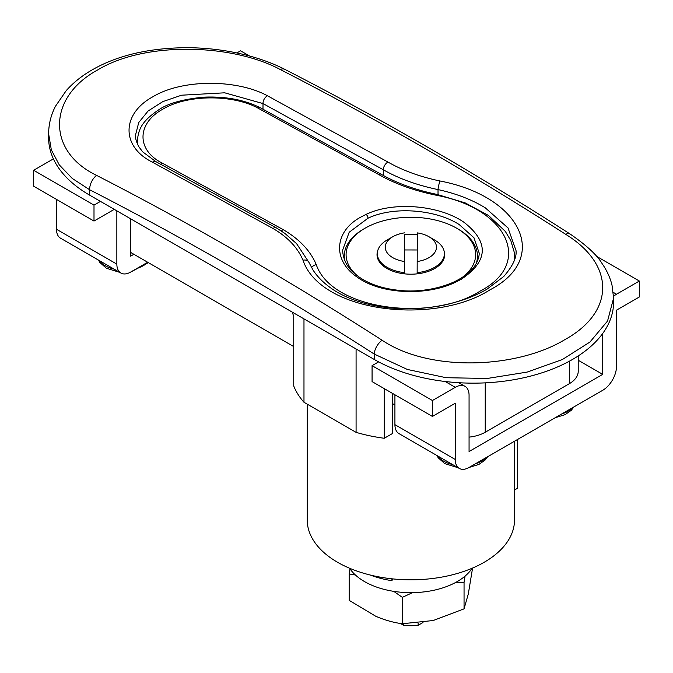 <?xml version="1.0" encoding="UTF-8"?>
<svg xmlns="http://www.w3.org/2000/svg" width="673" height="673" viewBox="0 0 673 673"><rect width="100%" height="100%" fill="white"/><g stroke="black" fill="none" stroke-linecap="round" stroke-linejoin="round"><path stroke-width="1.01" d="M307.225 404.137L307.225 519.985A103.642 59.838 0 0 0 337.577 562.292A103.642 59.838 0 0 0 450.531 575.264A103.642 59.838 0 0 0 514.509 519.985L514.509 441.227M276.426 227.945L284.906 233.43L296.583 243.66L308.991 262.478L313.004 270.008C316.865 275.989 322.148 281.499 328.861 286.547C352.156 304.692 395.026 313.105 435.01 306.636C455.268 303.38 472.606 297.55 487.05 289.146L503.766 276.468C512.759 266.121 516.847 257.498 516.031 250.608L508.022 227.945L485.233 207.789C471.882 199.62 456.151 193.555 438.03 189.593C416.949 185.176 398.702 178.564 383.316 169.756L263 103.575L224.706 92.807L181.559 95.204L162.773 101.631L148.085 111.011L138.722 122.553L135.5 135.147C135.281 138.352 136.442 142.289 138.991 146.975L142.701 151.871L155.892 161.646L276.426 227.945A6.099 3.525 120 0 0 272.994 228.484L152.477 162.201C121.014 146.689 121.359 113.989 152.771 96.819C182.635 78.665 237.468 79.347 267.492 95.793L388.001 162.084C402.664 170.471 420.045 176.78 440.134 181.02C521.02 196.592 551.044 258.171 489.809 289.928C434.312 325.547 320.592 312.55 302.985 260.199C297.651 247.614 287.657 237.039 272.994 228.484M293.739 346.578L130.646 252.417M394.916 404.986L392.544 403.623L392.544 433.488L384.275 438.266A120.105 69.344 180 0 1 356.084 432.352L356.084 348.976M392.544 393.419L392.544 403.623M578.225 355.95L578.225 371.269A30.487 17.599 180 0 1 569.299 383.711L485.233 432.243A30.487 17.599 180 0 1 469.064 437.122M514.509 490.011L517.562 488.245L517.562 439.461M356.084 432.352L303.977 402.269A120.105 69.344 180 0 1 293.739 385.999L293.739 316.302A120.105 69.344 180 0 1 292.343 312.171M303.977 402.269L303.977 318.884M384.275 388.641L384.275 438.266M374.222 359.441A140.228 80.962 0 0 0 527.035 376.989A140.228 80.962 0 0 0 613.599 302.194L613.599 298.08L607.559 321.021L589.977 342.01L562.392 359.517L527.136 372.093L487.235 378.47L446.123 377.704L407.35 369.452L374.222 354.057C279.379 293.184 184.537 238.427 89.694 189.786L72.28 178.454L59.291 164.91L51.333 149.86L48.624 133.809L48.624 137.923A140.228 80.962 0 0 0 89.694 195.17L374.222 359.441L374.222 354.057A12.19 6.637 122.7 0 1 382.087 340.227C429.954 372.522 517.217 368.459 564.689 339.739C614.651 312.306 615.728 265.086 565.614 234.271C470.41 173.18 375.256 118.238 280.136 69.445C232.269 43.795 145.006 41.087 97.535 70.034C47.573 97.24 46.496 151.232 96.609 175.401C191.805 224.227 286.967 279.16 382.087 340.227M455.781 282.105C427.616 295.969 381.7 294.715 357.691 277.461C332.538 261.006 333.707 231.958 360.45 217.278L366.087 214.384C394.176 200.874 440.117 205.484 464.118 222.393C489.195 242.137 488.287 261.065 461.409 279.169L455.781 282.105A3.045 1.556 -115.1 0 0 454.393 281.76L454.393 281.76C436.853 289.785 417.05 291.804 402.858 290.711C383.568 289.188 368.299 284.124 357.069 275.518C348.109 269.099 343.28 260.678 342.582 250.255L349.203 232.227L367.963 218.237C393.882 205.845 435.683 209.539 459.146 224.513L473.952 237.737L479.151 252.989M283.055 229.56C299.308 239.05 310.379 250.726 316.26 264.607C331.579 310.16 431.385 322.35 480.093 291.115C533.832 263.219 507.392 208.445 436.373 195.254C414.265 190.745 394.984 183.805 378.529 174.442L257.944 108.092C233.018 94.413 187.498 94.186 162.698 109.253C136.619 123.512 136.341 150.323 162.462 163.219L283.055 229.56A6.099 3.516 120 0 0 281.423 231.024M514.509 259.879L514.509 257.019L514.332 260.392M137.326 143.761L137.242 141.776L137.242 143.568M422.997 622.491L418.126 625.31L418.126 623.097M403.607 623.762L403.607 625.31L400.393 623.45M418.126 625.31A36.578 21.115 180 0 1 403.607 625.31M462.048 277.579A64.776 37.402 0 0 0 456.673 228.214A64.776 37.402 0 0 0 365.06 228.214L365.06 228.214A64.776 37.402 0 0 0 357.371 275.745M363.765 228.955L365.06 228.214L363.765 228.955A66.61 38.454 180 0 0 344.256 256.152L344.256 259.256M344.626 260.19A66.61 38.454 180 0 1 344.256 256.152M377.721 250.718A33.835 19.534 0 0 0 377.031 254.655A33.835 19.534 0 0 0 397.92 272.708A33.835 19.534 0 0 0 434.792 268.468A33.835 19.534 0 0 0 444.702 254.655A33.835 19.534 0 0 0 444.012 250.718M456.673 228.214L457.968 228.955A66.61 38.454 180 0 1 477.468 256.152A66.61 38.454 180 0 1 476.232 263.538M428.911 257.683A25.608 14.781 0 0 0 428.97 236.736A25.608 14.781 0 0 0 417.353 232.892L417.184 261.519A25.608 14.781 0 0 0 428.911 257.683M428.97 236.736L434.573 239.975A33.532 19.357 180 0 1 444.399 253.662A33.532 19.357 180 0 1 434.497 267.4A33.532 19.357 180 0 1 417.151 272.674L417.151 273.852M404.549 232.858A25.608 14.781 0 0 0 392.763 236.736A25.608 14.781 0 0 0 386.151 251.054A25.608 14.781 0 0 0 404.38 261.494L404.582 234.641A33.532 19.357 180 0 1 417.344 234.667M404.347 273.827L404.347 272.649A33.532 19.357 180 0 1 377.334 253.662A33.532 19.357 180 0 1 387.152 239.975A33.532 19.357 180 0 1 387.236 239.924M417.184 261.519L417.151 272.674M404.38 261.494L404.347 272.649M417.252 249.977L404.49 249.952L404.49 273.844M404.582 234.641L404.49 249.952M370.31 575.053A73.164 42.239 0 0 0 391.93 580.69L392.763 578.898M391.93 578.814L391.93 580.69M602.705 333.48L602.705 374.373L469.064 451.533L469.064 395.278A19.509 11.264 120 0 0 465.026 386.352A19.509 11.264 120 0 0 455.268 387.32L432.419 400.511L432.419 416.436L455.268 403.245L455.268 459.499A19.509 11.264 120 0 0 459.306 468.433A19.509 11.264 120 0 0 469.064 467.466L602.705 390.306A19.509 11.264 120 0 0 616.502 366.415L616.502 310.16L639.35 296.97L639.35 281.036L596.446 256.27M639.35 281.036L616.502 294.227A19.509 11.264 120 0 0 613.566 296.288M602.705 374.373L578.225 360.24M378.63 361.872L372.068 365.666L372.068 381.591L432.419 416.436M432.419 400.511L372.068 365.666M394.916 394.782L394.916 424.655L455.268 459.499M459.306 468.433L398.954 433.58A19.509 11.264 -60 0 1 394.916 424.655M349.581 568.239A65.542 37.839 0 0 0 401.428 592.274A65.542 37.839 0 0 0 462.99 577.77A65.542 37.839 0 0 0 472.152 568.239M412.49 592.652L402.345 597.346L402.345 623.745L433.202 620.523L464.05 608.855L468.315 593.931L472.572 568.062M465.085 576.088L464.05 582.456L464.05 608.855M464.05 582.456L455.402 582.582M355.437 575.02L349.161 573.943L349.161 600.341L375.753 616.266C384.872 620.153 393.73 622.651 402.345 623.745M349.161 573.943L349.985 568.836M402.345 597.346L393.755 591.357M130.646 218.818L130.646 256.152L133.885 254.285M114.267 209.353L94.001 221.055L94.001 205.122L100.47 201.395M116.85 264.119A19.509 11.264 120 0 0 120.896 273.045L60.536 238.2A19.509 11.264 -60 0 1 56.498 229.266L116.85 264.119L116.85 210.851M120.896 273.045A19.509 11.264 120 0 0 130.646 272.077L147.673 262.251M56.498 229.266L56.498 199.401M94.001 205.122L33.65 170.277L33.65 186.211L94.001 221.055M33.65 170.277L53.403 158.878M236.871 52.948L240.581 50.812L249.582 56.01M438.03 194.623L438.03 189.593A6.099 1.052 -78.1 0 1 440.134 181.02M263 109.177L263 103.575A6.099 3.685 117.6 0 1 267.492 95.793M485.233 382.861L485.233 432.243M569.299 383.711L569.299 361.25M383.316 175.468L383.316 169.756A6.099 3.525 120 0 1 388.001 162.084M89.694 195.17L89.694 189.786A12.19 7.42 -62.8 0 1 96.609 175.401M152.477 162.201A6.099 3.685 -62.4 0 1 155.892 161.646M308.991 262.478A6.099 4.56 157.1 0 0 302.985 260.199M565.614 234.271A12.19 6.637 -57.3 0 1 570.494 234.28C475.331 173.205 380.152 118.246 284.94 69.42L284.94 69.42A12.19 7.42 117.2 0 0 280.136 69.445M366.087 214.384A3.045 1.582 65.5 0 1 367.963 218.237M161.116 164.38A6.099 3.685 -62.4 0 1 162.462 163.219M316.26 264.607A6.099 4.585 157.1 0 0 311.557 267.644M137.242 141.776C138.344 130.436 140.421 122.183 158.643 109.867C168.048 103.339 183.207 99.099 204.112 97.139C225.935 96.281 244.779 99.882 260.653 107.949L260.653 107.949A6.099 3.685 117.6 0 0 257.944 108.092M436.373 195.254A6.099 1.06 -78.4 0 1 437.122 194.43C415.561 189.971 396.935 183.266 381.263 174.307A6.099 3.516 120 0 0 378.529 174.442M613.296 292.376L616.502 294.227M455.268 387.32L445.198 381.498M561.711 413.971A26.97 15.572 0 0 0 572.504 407.737M437.568 455.882A26.97 15.572 0 0 0 443.524 461.089A26.97 15.572 0 0 0 452.55 464.53M475.491 463.756A26.97 15.572 0 0 0 486.285 457.522M99.158 260.493A26.97 15.572 0 0 0 105.114 265.7A26.97 15.572 0 0 0 114.132 269.141M137.073 268.367A26.97 15.572 0 0 0 147.732 262.285M613.599 298.08L611.993 285.024C610.108 277.52 606.802 270.353 602.066 263.53C597.06 255.092 586.536 245.342 570.494 234.28M284.94 69.42C270.504 62.051 253.948 56.456 235.289 52.62C220.004 49.508 204.264 47.867 188.07 47.69C148.842 47.791 116.286 55.523 90.409 70.901C80.903 76.596 72.852 83.158 66.24 90.603L55.422 106.334C50.963 115.033 48.692 124.194 48.624 133.809M514.509 257.019L514.172 251.996L510.799 240.564L505.322 231.403L488.497 215.469L465.127 202.876L437.122 194.43M260.653 107.949L381.263 174.307M454.393 281.76C462.292 277.831 467.928 273.953 471.293 270.142C477.897 263.707 479.555 254.874 479.151 252.804M477.468 256.152L477.468 260.973M444.399 257.271L444.399 253.662M377.334 257.271L377.334 253.662M392.763 236.736L387.152 239.975M465.026 386.352L458.717 382.71M573.876 406.946L571.301 410.286L565.11 414.652L555.275 417.689M487.656 456.731L485.082 460.063L478.89 464.437L469.056 467.466M458.094 467.727L444.786 463.621L438.241 457.825L436.886 455.486M148.388 262.655L130.646 272.085M119.676 272.346L106.368 268.241L99.823 262.445L98.477 260.106"/></g></svg>
